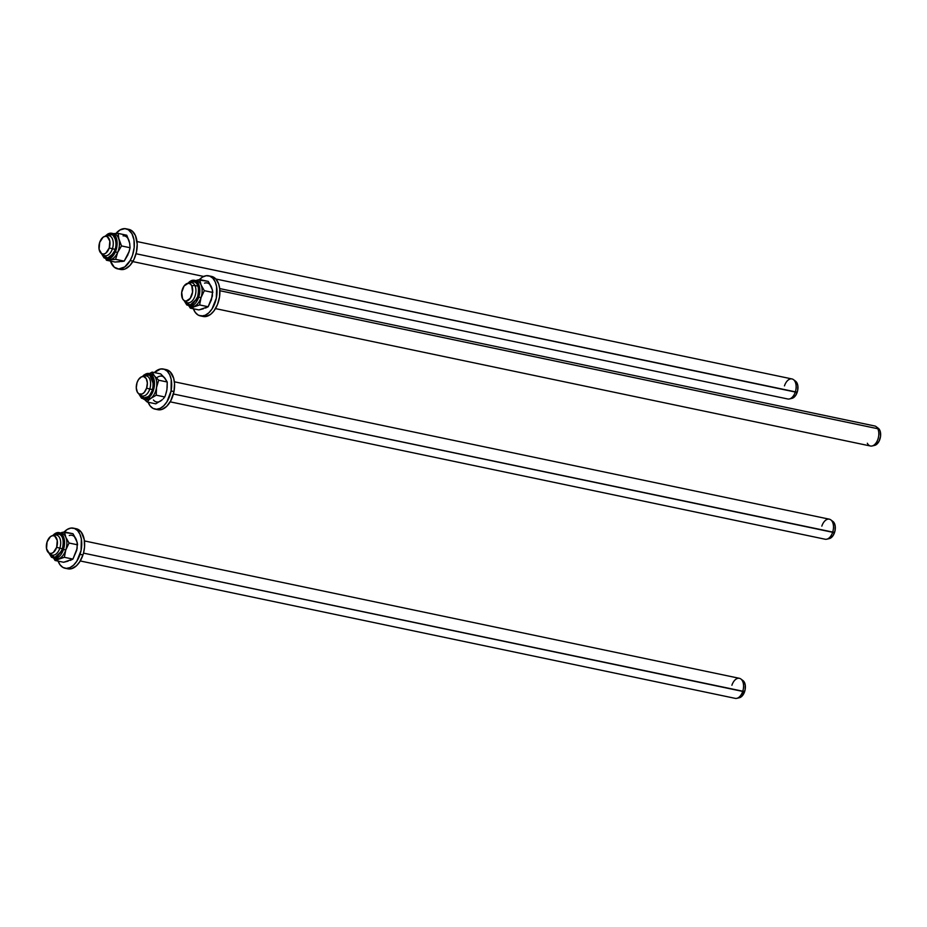 <?xml version="1.0" encoding="UTF-8"?>
<svg xmlns="http://www.w3.org/2000/svg" width="927" height="927" viewBox="0 0 927 927"><rect width="100%" height="100%" fill="white"/><g stroke="black" fill="none" stroke-linecap="round" stroke-linejoin="round"><path stroke-width="1.39" d="M80.243 560.962L735.204 698.355A10.232 6.026 -78.2 0 0 742.712 691.415A10.232 6.026 101.8 0 1 736.849 698.332L739.445 697.718A9.061 5.342 -78.2 0 0 744.636 691.6L83.488 553.129L742.712 691.415A10.232 6.026 -78.2 0 0 739.41 678.321L84.45 540.928M48.702 552.816A9.061 5.342 101.8 0 1 47.103 541.832L50.475 536.606L52.642 535.644L54.693 536.038L57.254 540.464L56.674 547.278L59.838 548.17L56.674 547.278A9.061 5.342 101.8 0 1 48.702 552.816L50.834 554.416A10.232 6.026 -78.2 0 0 59.838 548.17L62.491 548.726L59.838 548.17A10.232 6.026 101.8 0 1 52.329 555.111A10.232 6.026 101.8 0 1 49.826 553.384M56.674 547.278L53.302 552.504L51.136 553.465L49.085 553.071L46.524 548.657L47.103 541.832A9.061 5.342 101.8 0 1 52.294 535.713A9.061 5.342 101.8 0 1 56.674 547.278M53.546 535.644A10.232 6.026 101.8 0 1 56.535 535.076A10.232 6.026 101.8 0 1 59.838 548.17A10.232 6.026 -78.2 0 0 54.89 535.099L52.294 535.713M731.901 685.262A10.232 6.026 101.8 0 1 740.905 679.016A10.232 6.026 101.8 0 1 742.712 691.415L744.636 691.6A9.061 5.342 -78.2 0 0 743.025 680.615L740.905 679.016M739.097 697.788L742.272 695.876L745.099 689.885L745.215 684.775L742.643 680.36M215.887 279.015L787.776 398.981A10.232 6.026 -78.2 0 0 795.285 392.04A10.232 6.026 101.8 0 1 789.422 398.946L792.006 398.343A9.061 5.342 -78.2 0 0 797.208 392.225L136.049 253.755L795.285 392.04A10.232 6.026 -78.2 0 0 791.982 378.946L137.011 241.553M101.275 253.442A9.061 5.342 101.8 0 1 99.664 242.457L103.048 237.231L105.214 236.269L107.254 236.663L109.826 241.09L109.247 247.903L112.41 248.784L109.247 247.903A9.061 5.342 101.8 0 1 101.275 253.442L103.407 255.041A10.232 6.026 -78.2 0 0 112.41 248.784L115.052 249.34L112.41 248.784A10.232 6.026 101.8 0 1 104.902 255.725A10.232 6.026 101.8 0 1 102.387 253.998M109.247 247.903L105.863 253.129L103.708 254.091L101.657 253.697L99.085 249.27L99.664 242.457A9.061 5.342 101.8 0 1 104.867 236.339A9.061 5.342 101.8 0 1 109.247 247.903M106.107 236.269A10.232 6.026 101.8 0 1 109.096 235.701A10.232 6.026 101.8 0 1 112.41 248.784A10.232 6.026 -78.2 0 0 107.462 235.725L104.867 236.339M784.462 385.887A10.232 6.026 101.8 0 1 793.466 379.63A10.232 6.026 101.8 0 1 795.285 392.04L797.208 392.225A9.061 5.342 -78.2 0 0 795.598 381.229L793.466 379.63M791.67 398.401L795.772 395.273L797.66 390.51L797.788 385.4L795.215 380.985M872.098 445.98L874.694 445.366A9.061 5.342 -78.2 0 0 879.885 439.259A9.061 5.342 -78.2 0 0 879.735 430.093L877.788 428.726A10.232 6.026 101.8 0 1 877.962 439.074A10.232 6.026 101.8 0 1 872.098 445.98A10.232 6.026 101.8 0 1 867.336 443.245M183.963 300.464A9.061 5.342 101.8 0 1 182.515 298.633L181.704 292.364L184.079 285.991L188.251 283.268L190.244 283.882L191.773 285.771L194.913 285.481L191.773 285.771A9.061 5.342 101.8 0 1 191.008 297.103A9.061 5.342 101.8 0 1 183.963 300.464L186.095 302.063A10.232 6.026 -78.2 0 0 194.056 298.262A10.232 6.026 -78.2 0 0 194.913 285.481L198.03 286.13L194.913 285.481A10.232 6.026 101.8 0 1 194.612 297.092A10.232 6.026 101.8 0 1 187.578 302.758A10.232 6.026 101.8 0 1 185.076 301.032M215.493 308.61L870.453 446.003A10.232 6.026 -78.2 0 0 877.487 440.337A10.232 6.026 -78.2 0 0 877.788 428.726L219.873 290.719L877.788 428.726A10.232 6.026 -78.2 0 0 874.659 425.968L219.699 288.575M191.773 285.771L192.573 292.051L190.197 298.413L186.026 301.148L184.033 300.522L182.515 298.633A9.061 5.342 101.8 0 1 182.352 289.467A9.061 5.342 101.8 0 1 187.544 283.361A9.061 5.342 101.8 0 1 191.773 285.771M188.795 283.291A10.232 6.026 101.8 0 1 191.785 282.723A10.232 6.026 101.8 0 1 194.913 285.481A10.232 6.026 -78.2 0 0 190.139 282.747L187.544 283.361M876.154 426.663A10.232 6.026 101.8 0 1 877.788 428.726L879.735 430.093A9.061 5.342 -78.2 0 0 878.286 428.262L876.154 426.663M875.076 445.261L879.005 441.356L880.534 436.362L880.244 431.426L879.051 429.004L877.255 427.729M170.174 401.831L825.134 539.224A10.232 6.026 -78.2 0 0 832.643 532.283A10.232 6.026 101.8 0 1 826.78 539.19L829.375 538.587A9.061 5.342 -78.2 0 0 834.567 532.469L173.419 393.998L832.643 532.283A10.232 6.026 -78.2 0 0 829.341 519.19L174.38 381.797M138.749 393.778L141.437 398.147L146.049 399.757A13.163 7.752 -78.2 0 0 150.8 398.413L148.482 397.926A13.163 7.752 101.8 0 1 143.743 399.27L148.482 397.926L147.926 396.71L144.044 397.845A11.692 6.895 101.8 0 1 140.811 395.319A11.692 6.895 101.8 0 0 144.044 397.845L146.35 398.32L144.044 397.845L140.811 395.319A10.232 6.026 -78.2 0 0 149.768 389.027L152.41 389.583L149.768 389.027A10.232 6.026 101.8 0 1 142.26 395.968A10.232 6.026 101.8 0 1 139.745 394.242M143.465 376.513A10.232 6.026 101.8 0 1 146.454 375.933A10.232 6.026 101.8 0 1 149.768 389.027L146.605 388.146A9.061 5.342 101.8 0 1 138.633 393.685A9.061 5.342 101.8 0 1 137.022 382.7L138.459 379.641L141.483 376.825L143.627 376.536L146.234 378.598L147.358 382.955L146.605 388.146L144.241 392.422L142.155 394.021L139.015 393.94L137.393 392.248L136.281 387.892L137.022 382.7A9.061 5.342 101.8 0 1 142.225 376.582A9.061 5.342 101.8 0 1 146.605 388.146L149.768 389.027A10.232 6.026 -78.2 0 0 144.821 375.968A11.692 6.895 101.8 0 1 148.841 374.948A11.692 6.895 101.8 0 1 153.592 384.369A11.692 6.895 101.8 0 1 148.262 396.652L148.262 396.652A11.692 6.895 101.8 0 0 153.592 384.369A11.692 6.895 101.8 0 0 148.841 374.948L151.159 375.435L148.841 374.948C152.329 372.121 156.617 390.916 147.926 396.71L148.482 397.926L150.8 398.413A13.163 7.752 101.8 0 1 144.925 399.363M821.832 526.13A10.232 6.026 101.8 0 1 830.824 519.873A10.232 6.026 101.8 0 1 832.643 532.283L834.567 532.469A9.061 5.342 -78.2 0 0 832.956 521.472L830.824 519.873M829.028 538.645L833.13 535.516L835.018 530.754L835.146 525.644L832.573 521.229M154.96 409.097L157.845 409.699A20.475 12.063 -78.2 0 0 173.975 391.553L171.078 390.951A20.475 12.063 101.8 0 1 154.96 409.097A20.475 12.063 101.8 0 1 148.111 402.225M157.045 409.479L161.819 409.444L166.64 406.397L170.753 400.8L173.975 391.553A20.475 12.063 -78.2 0 0 166.257 369.63L163.361 369.027A20.475 12.063 101.8 0 1 171.078 390.951L173.975 391.553L174.543 383.72L173.708 378.378L170.174 371.82L165.898 369.572M148.007 401.936L150.139 405.899L153.059 408.401L156.489 409.247L160.162 408.355L163.743 405.794L166.93 401.797L171.078 390.951L171.217 379.456L169.699 374.717L167.277 371.217L164.16 369.247L160.614 368.981L154.334 372.561A20.475 12.063 101.8 0 1 163.361 369.027M65.029 568.228L67.926 568.83A20.475 12.063 -78.2 0 0 82.943 554.96L80.046 554.346A20.475 12.063 101.8 0 1 65.029 568.228A20.475 12.063 101.8 0 1 58.088 561.113M66.895 568.541L71.646 568.657L76.477 565.76L79.699 561.843L82.943 554.96A20.475 12.063 -78.2 0 0 76.327 528.772L73.43 528.158A20.475 12.063 101.8 0 1 80.046 554.346L82.943 554.96L83.511 553.037L84.542 547.127L84.241 539.56L81.309 532.191L76.211 528.749M64.114 532.005A20.475 12.063 101.8 0 1 73.43 528.158M63.754 532.399L67.254 529.433L70.927 528.077L74.461 528.46L77.544 530.534L79.907 534.137L81.356 538.946L81.078 550.476L76.814 561.241L73.581 565.146L69.989 567.602L66.327 568.378L62.909 567.417L60.046 564.81L57.961 560.765M117.602 268.853L120.487 269.456A20.475 12.063 -78.2 0 0 133.048 261.171L130.162 260.568A20.475 12.063 101.8 0 1 117.602 268.853A20.475 12.063 101.8 0 1 110.429 261.066L114.276 267.208L118.691 268.992L124.774 266.918L130.162 260.568L133.048 261.171A20.475 12.063 -78.2 0 0 128.899 229.386L126.002 228.784A20.475 12.063 101.8 0 1 130.162 260.568L132.515 255.296L134.183 247.486L133.975 239.884L131.912 233.639L128.308 229.699L124.913 228.645L120.035 229.931L115.423 234.091M115.921 233.477A20.475 12.063 101.8 0 1 126.002 228.784M119.27 269.085L122.781 269.572L125.238 268.923L129.977 265.435L133.928 259.502L136.466 252.051L137.208 244.183L135.481 235.62L132.213 231.032L127.81 229.247M201.762 316.026A20.475 12.063 -78.2 0 0 203.175 316.478A20.475 12.063 -78.2 0 0 218.146 302.735A20.475 12.063 -78.2 0 0 215.724 278.842L212.839 278.227A20.475 12.063 101.8 0 1 215.261 302.132A20.475 12.063 101.8 0 1 200.278 315.875A20.475 12.063 101.8 0 1 196.13 313.453A20.475 12.063 101.8 0 1 193.349 308.761M201.008 315.643L205.62 316.57L210.499 314.438L213.894 310.997L217.486 304.543L219.548 296.849L219.757 289.097L218.668 283.952L215.724 278.842A20.475 12.063 -78.2 0 0 211.576 276.42L208.691 275.806A20.475 12.063 101.8 0 1 212.839 278.227L215.724 278.842L214.774 277.949L210.336 276.269M199.363 279.653A20.475 12.063 101.8 0 1 208.691 275.806M199.05 279.989L202.561 277.046L206.234 275.713L209.769 276.13L212.839 278.227L215.191 281.854L216.617 286.675L216.315 298.216L212.016 308.958L208.784 312.839L205.18 315.273L201.518 316.026L198.111 315.041L195.261 312.399L193.198 308.343M190.197 282.735A11.692 6.895 101.8 0 1 194.172 281.727L190.197 282.735A11.692 6.895 101.8 0 1 194.172 281.727A11.692 6.895 101.8 0 1 197.949 296.686L198.691 287.891M184.079 300.557L186.744 304.913L191.379 306.536A13.163 7.752 -78.2 0 0 194.033 306.339A13.163 7.752 -78.2 0 0 201.032 297.613L198.726 297.127A13.163 7.752 101.8 0 1 189.062 306.049L198.726 297.127L197.636 296.686C193.581 303.789 190.823 306.431 189.363 304.624L191.68 305.11L189.363 304.624L186.13 302.098A11.692 6.895 101.8 0 0 189.363 304.624A11.692 6.895 101.8 0 1 186.13 302.098M195.597 280.684A13.163 7.752 101.8 0 1 201.078 284.937A13.163 7.752 101.8 0 1 201.032 297.613A13.163 7.752 101.8 0 1 194.033 306.339L190.313 308.123L188.494 305.238L190.313 308.123L199.618 304.948L201.032 297.613L204.311 290.672L201.078 284.937L199.699 279.583L208.251 281.379L212.399 289.861L212.376 296.153L208.158 306.744L198.865 309.919L203.395 308.772M210.904 285.933L211.483 287.115A13.163 7.752 -78.2 0 0 204.531 283.164M188.042 283.245A13.163 7.752 101.8 0 1 194.473 280.302A13.163 7.752 101.8 0 1 198.726 297.127L201.032 297.613L199.618 304.948L194.033 306.339A13.163 7.752 101.8 0 1 190.255 306.142M196.721 280.232L198.169 279.896L196.721 280.232M211.437 299.792L212.677 291.182L211.483 287.115L208.251 281.379L198.169 279.896L199.699 279.583L201.078 284.937A13.163 7.752 -78.2 0 0 196.779 280.777L194.473 280.302L199.676 287.996L198.726 297.127L197.636 296.686C199.363 288.343 198.204 283.361 194.172 281.727A11.692 6.895 101.8 0 1 197.949 296.686M205.493 308.054L208.158 306.744L211.437 299.803M211.483 287.115L211.947 288.448M201.032 297.613A13.163 7.752 -78.2 0 0 201.078 284.937L204.311 290.672L201.032 297.613M212.851 292.469L204.311 290.672L212.851 292.469M199.618 304.948L208.158 306.744L199.618 304.948M190.313 308.123L198.865 309.919L190.313 308.123M186.06 301.982L189.432 304.635M196.095 300.626L197.127 298.772M195.377 282.19L192.735 281.681L189.954 282.92M54.948 535.088A11.692 6.895 101.8 0 1 58.911 534.079L54.948 535.088A11.692 6.895 101.8 0 1 58.911 534.079A11.692 6.895 101.8 0 1 62.7 549.039L63.442 540.244M48.83 552.909L51.495 557.266L56.13 558.888A13.163 7.752 -78.2 0 0 58.783 558.691A13.163 7.752 -78.2 0 0 65.782 549.966L63.465 549.479A13.163 7.752 101.8 0 1 53.812 558.402L63.465 549.479L62.387 549.027C58.331 556.142 55.574 558.784 54.114 556.976L56.42 557.463L54.114 556.976L50.881 554.45A11.692 6.895 101.8 0 0 54.114 556.976A11.692 6.895 101.8 0 1 50.881 554.45M60.336 533.037A13.163 7.752 101.8 0 1 65.829 537.289A13.163 7.752 101.8 0 1 65.782 549.966A13.163 7.752 101.8 0 1 58.783 558.691L55.064 560.476L53.245 557.59L55.064 560.476L64.369 557.301L65.782 549.966L69.061 543.025L65.829 537.289L64.45 531.936L72.99 533.732L77.138 542.214L77.115 548.506L72.909 559.097L63.615 562.272L68.134 561.125M75.643 538.286L76.234 539.468A13.163 7.752 -78.2 0 0 69.27 535.516M52.793 535.597A13.163 7.752 101.8 0 1 59.212 532.643A13.163 7.752 101.8 0 1 63.465 549.479L65.782 549.966L64.369 557.301L58.783 558.691A13.163 7.752 101.8 0 1 54.994 558.494M61.472 532.585L62.92 532.249L61.472 532.585M70.243 560.406L72.909 559.097L64.369 557.301L72.909 559.097L76.721 550.337L77.416 543.535L76.234 539.468L72.99 533.732L62.92 532.249L64.45 531.936L65.829 537.289A13.163 7.752 -78.2 0 0 61.53 533.129L59.212 532.643L64.427 540.348L63.465 549.479L62.387 549.027C64.114 540.696 62.955 535.713 58.911 534.079A11.692 6.895 101.8 0 1 62.7 549.039M76.234 539.468L76.686 540.8M65.782 549.966A13.163 7.752 -78.2 0 0 65.829 537.289L69.061 543.025L65.782 549.966M77.601 544.821L69.061 543.025L77.601 544.821M55.064 560.476L63.615 562.272L55.064 560.476M50.811 554.334L54.172 556.988M60.846 552.979L61.877 551.125M60.128 534.543L57.486 534.033L54.693 535.273M144.403 374.856L144.427 376.061L144.403 374.856L143.917 375.238A13.163 7.752 101.8 0 1 144.403 374.856A13.163 7.752 101.8 0 1 149.143 373.511A13.163 7.752 101.8 0 1 154.485 384.114A13.163 7.752 101.8 0 1 148.482 397.926L154.322 386.235L149.143 373.511L151.46 373.998A13.163 7.752 -78.2 0 1 154.485 375.968L152.132 372.109L149.224 373.662L152.132 372.109L160.684 373.894L164.89 378.146A13.163 7.752 -78.2 0 0 157.115 377.521M162.271 399.722L155.771 403.836L162.271 399.722M164.044 397.903L163.222 398.819L164.044 397.903M164.102 377.324L167.231 382.005L158.679 380.209L156.524 387.498L156.142 393.257L156.223 395.18L164.774 396.976L165.458 395.215L164.774 396.976L156.223 395.18L156.524 387.498A13.163 7.752 101.8 0 1 150.8 398.413L156.223 395.18L150.8 398.413A13.163 7.752 -78.2 0 0 156.524 387.498L158.679 380.209L154.485 375.968A13.163 7.752 101.8 0 1 156.524 387.498A13.163 7.752 -78.2 0 0 154.485 375.968L158.679 380.209L167.231 382.005L166.93 389.688L165.458 395.215L166.582 391.368M153.43 399.977A13.163 7.752 -78.2 0 0 161.205 400.603L162.202 399.722M149.722 399.305L150.8 398.413L149.722 399.305M147.949 401.124L148.772 400.209L147.949 401.124M146.037 400.962L147.231 402.04L155.771 403.836L147.231 402.04L144.936 399.896L146.037 400.962M143.928 398.83L144.936 399.896L143.928 398.83M150.267 373.905A13.163 7.752 101.8 0 1 154.485 375.968L152.132 372.109L160.684 373.894L165.574 379.155M167.138 387.984L167.231 382.005L164.89 378.146M144.867 375.956L148.841 374.948A11.692 6.895 101.8 0 0 144.867 375.956L142.225 376.582M140.742 395.192L142.828 397.382M144.102 397.857L145.469 397.892M149.571 395.423L152.619 389.908M150.058 375.412L147.416 374.902L144.624 376.142M107.509 235.713A11.692 6.895 101.8 0 1 111.483 234.705L107.509 235.713A11.692 6.895 101.8 0 1 111.483 234.705A11.692 6.895 101.8 0 1 114.635 251.31L115.411 249.201M101.391 253.535L104.044 257.868L108.691 259.514A13.163 7.752 -78.2 0 0 110.116 259.583A13.163 7.752 -78.2 0 0 117.648 252.434L115.33 251.959A13.163 7.752 101.8 0 1 106.385 259.027L115.33 251.959L114.311 251.333C110.858 256.709 108.32 258.795 106.686 257.602A11.692 6.895 101.8 0 1 103.453 255.076A11.692 6.895 101.8 0 0 106.686 257.602L108.992 258.088L106.686 257.602L103.453 255.076L105.736 257.277M112.909 233.662A13.163 7.752 101.8 0 1 118.923 239.49A13.163 7.752 101.8 0 1 117.648 252.434A13.163 7.752 101.8 0 1 110.116 259.583L106.454 260.232L105.666 258.61L106.454 260.232L115.643 259.34L117.648 252.434L121.507 245.933L118.923 239.49L118.192 233.43L126.744 235.226L129.687 243.245L130.058 247.729L129.282 251.194L124.183 261.124L115.006 262.028L119.502 261.762M128.888 240.313L129.328 241.669A13.163 7.752 -78.2 0 0 123.082 235.864M105.365 236.223A13.163 7.752 101.8 0 1 111.785 233.268A13.163 7.752 101.8 0 1 115.33 251.959L117.648 252.434L115.643 259.34L110.116 259.583A13.163 7.752 101.8 0 1 107.567 259.12M113.905 233.581L115.249 233.511L113.905 233.581M116.675 233.453L118.192 233.43L116.675 233.453M128.656 253.059L130.058 247.729L121.507 245.933L117.648 252.434A13.163 7.752 -78.2 0 0 118.923 239.49A13.163 7.752 -78.2 0 0 114.091 233.755L111.785 233.268L117.092 242.04L115.33 251.959L114.311 251.333C118.61 242.712 113.361 233.291 111.483 234.705A11.692 6.895 101.8 0 1 114.635 251.31M121.576 261.565L124.183 261.124L128.053 254.624M129.328 241.669L126.744 235.226L118.192 233.43L118.563 237.915L121.507 245.933L130.058 247.729L129.641 243.141M115.643 259.34L124.183 261.124L115.643 259.34M106.454 260.232L115.006 262.028L106.454 260.232M109.815 257.092L112.48 254.867M115.945 246.964L116.199 242.503M111.124 234.647L106.976 236.13M132.816 261.588L203.697 276.455M147.602 397.092L149.108 397.405M140.765 395.284L138.633 393.685M203.175 316.478L200.278 315.875M194.172 281.727L196.478 282.214L194.172 281.727M187.694 283.326L191.947 280.394L194.473 280.302M58.911 534.079L61.228 534.566L58.911 534.079M52.433 535.679L56.686 532.747L59.212 532.643M149.143 373.511L144.067 374.914L142.364 376.547M111.483 234.705L113.801 235.191L111.483 234.705M105.006 236.304L108.146 233.778L111.785 233.268"/></g></svg>
